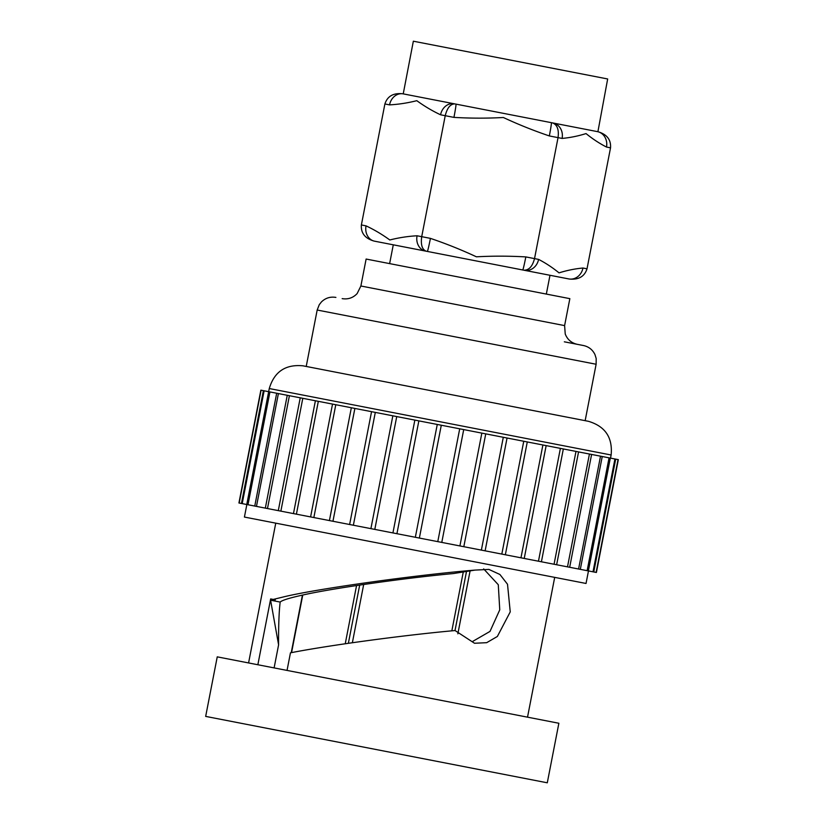<?xml version="1.0" encoding="UTF-8"?>
<svg xmlns="http://www.w3.org/2000/svg" width="824" height="824" viewBox="0 0 824 824"><rect width="100%" height="100%" fill="white"/><g stroke="black" fill="none" stroke-linecap="round" stroke-linejoin="round"><path stroke-width="1.24" d="M564.337 341.816L583.495 345.534C588.779 346.698 592.6 349.716 594.969 354.577L596.185 358.522L596.123 364.249L317.178 310.03L306.219 366.453L302.964 365.815L588.408 421.301C605.218 426.307 612.788 437.534 611.13 454.992L269.273 388.537L246.757 504.504L241.453 503.474L263.381 390.648L260.858 390.154L238.929 502.99L241.453 503.474M345.246 643.76L356.565 585.524M363.683 584.474L352.363 642.73M451.84 630.854L463.304 571.846M470.113 570.785L457.856 633.821M564.605 325.604L360.881 286L366.124 259.045L569.847 298.649L564.605 325.604L565.233 334.008C567.417 339.56 571.413 342.99 577.233 344.319M483.667 568.9L498.283 584.721L499.756 609.842L490.002 631.411L472.379 641.597M287.04 670.417L290.46 652.824C328.457 645.346 403.791 635.149 455.064 630.545L474.511 643.256L486.665 642.689L497.356 636.478L510.241 611.882L507.512 584.247L499.911 574.482L488.869 569.405L474.912 570.105L453.293 573.566C402.967 578.191 327.808 589.005 300.575 595.536C288.699 598.214 281.901 600.387 280.17 602.066C278.996 611.789 278.471 626.044 278.594 644.852L274.114 667.904M547.291 782.8L205.67 716.396L217.248 656.852L558.868 723.256L547.291 782.8M257.861 664.741L270.653 598.924L273.238 599.429L283.827 596.844C316.869 588.799 416.151 574.905 474.912 570.105M588.47 570.929L586.039 583.464L462.738 559.506L244.419 517.06L246.85 504.525M596.37 572.464L618.33 459.648L596.401 572.474L501.816 554.089L523.755 441.262L508.058 438.203L503.299 437.287L481.371 550.113L480.464 549.938L459.905 545.941L481.844 433.115L459.71 428.81L437.781 541.636L423.866 538.937L415.337 537.279L437.266 424.453L414.853 420.096L392.924 532.922L389.525 532.263L370.903 528.637L392.842 415.811L371.552 411.67L349.623 524.507L265.328 508.12L287.257 395.293L300.235 397.807L278.296 510.643M501.816 554.089L481.371 550.113M459.905 545.941L437.781 541.636M415.337 537.279L392.924 532.922M370.903 528.637L349.623 524.507M280.86 511.137L302.799 398.311L315.396 400.763L293.468 513.589M296.403 514.155L318.332 401.329L327.035 403.018L332.525 404.09L310.596 516.916M313.851 517.554L335.79 404.718L351.343 407.746L329.415 520.572M332.947 521.262L354.876 408.436L371.552 411.67M374.807 529.399L396.735 416.573L414.853 420.096M419.364 538.062L441.293 425.236L459.71 428.81M463.819 546.703L485.748 433.867L503.299 437.287M505.349 554.779L527.278 441.942L542.892 444.981L520.964 557.807M524.229 558.445L546.158 445.609L560.392 448.38L538.463 561.206M541.409 561.783L563.338 448.956L575.986 451.408L554.058 564.244M556.633 564.739L578.561 451.913L589.438 454.024L567.499 566.861M247.993 504.752L269.932 391.925L276.689 393.233L254.76 506.06L246.757 504.504M254.76 506.06L265.328 508.12M242.205 503.618L264.133 390.792L263.381 390.648M264.133 390.792L269.932 391.925M256.47 506.399L278.399 393.563L276.689 393.233M278.399 393.563L287.257 395.293M302.799 398.311L300.235 397.807M318.332 401.329L315.396 400.763M335.79 404.718L332.525 404.09M354.876 408.436L351.343 407.746M396.735 416.573L392.842 415.811M441.293 425.236L437.266 424.453M485.748 433.867L481.844 433.115M527.278 441.942L523.755 441.262M546.158 445.609L542.892 444.981M563.338 448.956L560.392 448.38M578.561 451.913L575.986 451.408M569.672 567.273L591.601 454.446L589.438 454.024M591.601 454.446L600.521 456.177L578.582 569.013M580.312 569.343L602.241 456.517L600.521 456.177M602.241 456.517L609.06 457.845L587.131 570.671M588.377 570.919L610.316 458.082L609.06 457.845M610.316 458.082L614.931 458.978L593.002 571.815M593.764 571.959L615.693 459.133L614.931 458.978M615.693 459.133L618.041 459.586L596.113 572.412M267.481 508.542L289.409 395.705M239.166 503.031L261.105 390.205M485.12 550.844L507.059 438.018M396.921 533.694L418.86 420.868M441.777 542.419L463.716 429.592M353.372 525.228L375.301 412.402M278.594 644.852L270.591 600.202L275.319 599.831L273.238 599.429M270.591 600.202L280.17 602.066M291.233 652.68L302.429 595.124L291.233 652.68M302.748 595.052L291.562 652.618M466.528 571.331L455.013 630.556M359.686 585.061L348.367 643.307M546.333 294.075L549.989 275.278L393.285 244.81L389.628 263.618M403.163 93.864L402.637 93.761L403.235 93.874L413.349 41.2L607.669 78.97L597.905 131.716C606.907 134.333 611.109 139.709 610.533 147.836L587.018 268.809C584.515 276.565 578.592 279.964 569.271 279.027L523.848 270.19C528.915 270.313 532.469 266.451 534.529 258.612L538.587 259.395C545.632 263.021 552.451 267.512 559.033 272.868C567.046 270.354 575.028 268.737 582.97 268.027L587.018 268.809M562.102 138.422A13.411 11.876 101 0 0 553.007 122.992L551.369 122.673A13.411 0.536 101 0 1 549.34 135.939C533.694 130.645 518.368 124.496 503.351 117.502C486.984 118.399 470.514 118.357 453.942 117.389L440.572 114.794C432.394 110.952 424.473 106.255 416.8 100.683C407.695 102.979 398.61 104.38 389.546 104.875A13.411 11.33 -79 0 1 403.235 93.874L597.431 131.624A13.411 11.876 101 0 1 606.485 147.043C599.429 143.428 592.621 138.937 586.039 133.581C578.015 136.094 570.033 137.701 562.102 138.422L558.044 137.629L534.529 258.612L525.825 256.913C509.253 255.955 492.773 255.914 476.406 256.81C461.389 249.806 446.062 243.667 430.427 238.373A13.411 0.536 -79 0 1 427.337 251.433L522.735 269.973A13.411 0.536 -79 0 0 525.825 256.913M440.572 114.794A13.411 11.33 -79 0 1 454.251 103.793L455.971 104.123A13.411 0.536 101 0 1 453.942 117.389M454.848 103.906C450.429 103.917 447.216 107.851 445.228 115.7L421.713 236.673L430.427 238.373M389.546 104.875L384.89 103.968L361.376 224.952C360.799 233.079 365.011 238.445 374.003 241.061L374.601 241.185A13.411 11.33 -79 0 1 366.031 225.858C374.199 229.7 382.13 234.397 389.803 239.969C398.909 237.673 407.993 236.272 417.057 235.777L421.713 236.673C420.621 244.707 422.115 249.548 426.214 251.217L374.601 241.185M568.756 278.924L568.817 278.934A13.411 11.876 -79 0 0 582.97 268.027M524.373 270.293A13.411 11.876 -79 0 0 538.587 259.395M425.617 251.104A13.411 11.33 -79 0 1 417.057 235.777M552.482 122.889C557.22 124.681 559.074 129.595 558.044 137.629L549.34 135.939M384.89 103.968C387.404 96.223 393.316 92.813 402.637 93.761M610.533 147.836L606.485 147.043M361.376 224.952L366.031 225.858M360.881 286L357.153 293.56C353.053 297.886 348.058 299.576 342.166 298.628M596.123 364.249L585.153 420.673M527.525 717.158L554.696 577.377M611.13 454.992L610.522 458.123M269.273 388.537C274.279 371.737 285.506 364.156 302.964 365.815M248.58 662.939L275.752 523.158M317.178 310.03L319.269 304.695L321.432 301.934C325.49 297.989 330.321 296.486 335.904 297.413"/></g></svg>
